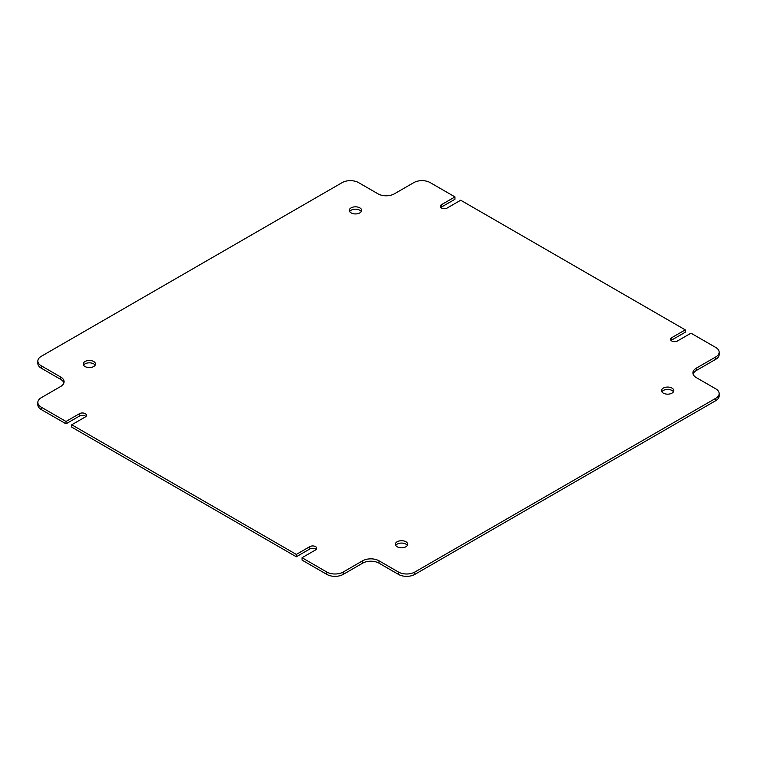 <?xml version="1.0" encoding="UTF-8"?>
<svg xmlns="http://www.w3.org/2000/svg" width="757" height="757" viewBox="0 0 757 757"><rect width="100%" height="100%" fill="white"/><g stroke="black" fill="none" stroke-linecap="round" stroke-linejoin="round"><path stroke-width="1.14" d="M359.821 207.863A6.151 3.548 0 0 0 353.112 207.096A6.151 3.548 0 0 0 349.318 210.38A6.151 3.548 0 0 0 351.116 212.887A6.151 3.548 0 0 0 357.824 213.663A6.151 3.548 0 0 0 361.619 210.38A6.151 3.548 0 0 0 359.821 207.863M361.269 211.563A6.151 3.548 0 0 0 359.821 210.228A6.151 3.548 0 0 0 349.668 211.563M93.698 361.515A6.151 3.548 0 0 0 86.998 360.739A6.151 3.548 0 0 0 83.194 364.022A6.151 3.548 0 0 0 85.002 366.53A6.151 3.548 0 0 0 91.701 367.306A6.151 3.548 0 0 0 95.505 364.022A6.151 3.548 0 0 0 93.698 361.515M95.145 365.205A6.151 3.548 0 0 0 93.698 363.871A6.151 3.548 0 0 0 83.544 365.205M405.884 541.747A6.151 3.548 0 0 0 399.176 540.981A6.151 3.548 0 0 0 395.381 544.255A6.151 3.548 0 0 0 397.179 546.772A6.151 3.548 0 0 0 403.888 547.538A6.151 3.548 0 0 0 407.682 544.255A6.151 3.548 0 0 0 405.884 541.747M407.332 545.437A6.151 3.548 0 0 0 405.884 544.113A6.151 3.548 0 0 0 395.731 545.437M671.998 388.104A6.151 3.548 0 0 0 665.299 387.329A6.151 3.548 0 0 0 661.495 390.612A6.151 3.548 0 0 0 663.302 393.129A6.151 3.548 0 0 0 670.002 393.895A6.151 3.548 0 0 0 673.806 390.612A6.151 3.548 0 0 0 671.998 388.104M673.456 391.795A6.151 3.548 0 0 0 671.998 390.47A6.151 3.548 0 0 0 661.855 391.795M671.118 340.499A4.05 2.337 0 0 1 671.743 340.025L685.255 332.228L685.255 329.863L671.743 337.669A4.05 2.337 0 0 0 670.56 339.325A4.05 2.337 0 0 0 671.743 340.972A4.05 2.337 0 0 0 677.477 340.972L690.99 333.175L715.762 347.472A11.582 6.69 0 0 1 719.15 352.204L719.15 354.569A11.582 6.69 180 0 1 715.762 359.291L696.308 370.523A11.582 6.69 0 0 0 693.1 374.072M440.82 207.541A4.05 2.337 0 0 1 441.445 207.068L454.957 199.271L454.957 196.905L441.445 204.702A4.05 2.337 0 0 0 440.262 206.358A4.05 2.337 0 0 0 441.445 208.014A4.05 2.337 0 0 0 447.179 208.014L460.691 200.217L685.255 329.863M454.957 196.905L430.194 182.607A11.582 6.69 0 0 0 413.814 182.607L394.369 193.83A11.582 6.69 180 0 1 377.989 193.83L358.544 182.607A11.582 6.69 0 0 0 342.164 182.607L41.238 356.339A11.582 6.69 0 0 0 37.85 361.07A11.582 6.69 0 0 0 41.238 365.792L41.238 368.157A11.582 6.69 180 0 1 37.85 363.436L37.85 361.07M71.745 427.137L71.745 424.772L296.309 554.427L296.309 556.783L71.745 427.137M326.806 572.037L302.043 557.729L302.043 560.095L326.806 574.393L326.806 572.037A11.582 6.69 0 0 0 343.186 572.037L343.186 574.393A11.582 6.69 180 0 1 326.806 574.393M414.836 572.037L414.836 574.393A11.582 6.69 180 0 1 398.456 574.393L398.456 572.037A11.582 6.69 0 0 0 414.836 572.037L715.762 398.296A11.582 6.69 0 0 0 719.15 393.564A11.582 6.69 0 0 0 715.762 388.843L696.308 377.611A11.582 6.69 180 0 1 692.92 372.889A11.582 6.69 180 0 1 696.308 368.157L696.308 370.523M414.836 574.393L715.762 400.661L715.762 398.296M41.238 407.162L66.01 421.46L66.01 423.825L41.238 409.528A11.582 6.69 180 0 1 37.85 404.796L37.85 402.431A11.582 6.69 0 0 0 41.238 407.162L41.238 409.528M398.456 574.393L379.011 563.17A11.582 6.69 0 0 0 362.631 563.17L343.186 574.393M316.18 549.459A4.05 2.337 0 0 0 309.821 548.986L296.309 556.783M85.882 416.501A4.05 2.337 0 0 0 79.523 416.028L66.01 423.825M63.9 382.928A11.582 6.69 0 0 0 60.692 379.389L41.238 368.157M719.15 393.564L719.15 395.93A11.582 6.69 180 0 1 715.762 400.661M398.456 572.037L379.011 560.805L379.011 563.17M715.762 359.291L715.762 356.935L696.308 368.157M715.762 356.935A11.582 6.69 0 0 0 719.15 352.204M60.692 379.389L60.692 377.024L41.238 365.792M60.692 377.024A11.582 6.69 180 0 1 64.08 381.746A11.582 6.69 180 0 1 60.692 386.477L41.238 397.709A11.582 6.69 0 0 0 37.85 402.431M71.745 424.772L85.257 416.975A4.05 2.337 0 0 0 86.44 415.319A4.05 2.337 0 0 0 83.942 413.152A4.05 2.337 0 0 0 79.523 413.663L66.01 421.46M302.043 557.729L315.555 549.932A4.05 2.337 0 0 0 316.738 548.276A4.05 2.337 0 0 0 314.24 546.119A4.05 2.337 0 0 0 309.821 546.62L296.309 554.427M362.631 563.17L362.631 560.805L343.186 572.037M362.631 560.805A11.582 6.69 180 0 1 379.011 560.805M441.445 207.068L441.445 204.702M309.821 548.986L309.821 546.62M79.523 416.028L79.523 413.663M671.743 340.025L671.743 337.669"/></g></svg>
